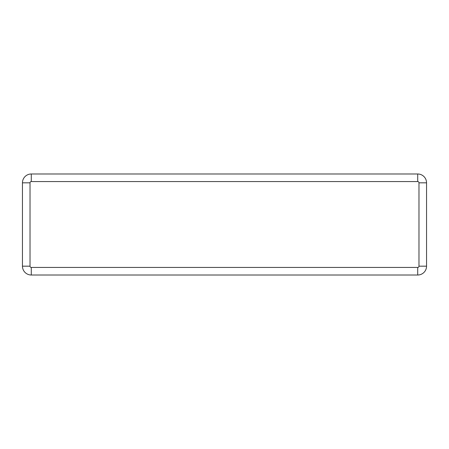 <?xml version="1.0" encoding="UTF-8"?>
<svg xmlns="http://www.w3.org/2000/svg" width="449" height="449" viewBox="0 0 449 449"><rect width="100%" height="100%" fill="white"/><g stroke="black" fill="none" stroke-linecap="round" stroke-linejoin="round"><path stroke-width="0.67" d="M30.027 182.827L22.45 182.827L22.45 266.173A8.84 8.84 0 0 0 31.29 275.012L417.71 275.012A8.84 8.84 0 0 0 426.55 266.173L426.55 182.827A8.84 8.84 0 0 0 417.71 173.988L31.29 173.988A8.84 8.84 0 0 0 22.45 182.827A8.84 8.84 0 0 1 31.29 173.988L31.29 181.564A1.263 1.263 0 0 0 30.027 182.827L30.027 266.173A1.263 1.263 0 0 0 31.29 267.436L417.71 267.436A1.263 1.263 0 0 0 418.973 266.173L418.973 182.827A1.263 1.263 0 0 0 417.71 181.564L31.29 181.564M30.027 266.173L22.45 266.173A8.84 8.84 0 0 0 31.29 275.012L31.29 267.436M417.71 267.436L417.71 275.012A8.84 8.84 0 0 0 426.55 266.173L418.973 266.173M418.973 182.827L426.55 182.827A8.84 8.84 0 0 0 417.71 173.988L417.71 181.564"/></g></svg>
